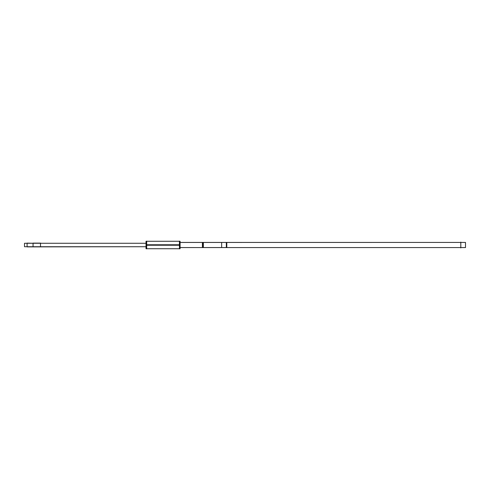 <?xml version="1.0" encoding="UTF-8"?>
<svg xmlns="http://www.w3.org/2000/svg" width="490" height="490" viewBox="0 0 490 490"><rect width="100%" height="100%" fill="white"/><g stroke="black" fill="none" stroke-linecap="round" stroke-linejoin="round"><path stroke-width="0.73" d="M180.093 242.446L460.808 242.421L226.331 242.421L226.331 247.579L460.808 247.579L202.885 247.579L226.331 247.579L226.331 242.421L202.885 242.421L202.885 247.579L180.093 247.579L202.885 247.579L202.885 242.421L180.093 242.421L203.356 242.421L203.356 247.579L180.093 247.554M27.097 246.727L146.026 246.727L24.5 246.727L24.5 243.273L146.026 243.273L24.5 243.273L146.026 243.273L24.5 243.279L24.5 246.727L146.026 246.721L27.097 246.88L27.097 243.12L33.05 243.273L27.097 243.273M40.499 243.273L33.05 243.273L40.499 243.273M179.438 241.129L179.438 248.871M180.093 244.767L146.026 244.767L146.026 248.724L180.093 248.724L180.093 244.767M180.093 241.276L180.093 245.233L146.026 245.233L146.026 241.276L180.093 241.276M146.681 241.129L146.681 248.871M202.413 242.421L226.803 242.421L202.413 242.421L202.413 247.554L226.803 247.554L202.413 247.579L226.803 247.579M202.413 242.446L226.803 242.446L226.803 247.554M221.645 247.579L221.645 242.421L465.5 242.421L465.5 247.579L221.645 247.579M221.645 242.446L465.5 242.421L221.645 242.446M460.808 247.916L460.808 242.085M40.499 246.88L40.499 243.12M40.652 246.88L32.897 246.88L40.652 246.88M40.652 243.12L32.897 243.12L40.652 243.12M33.05 246.88L33.05 243.12M179.438 245L146.681 245M146.026 246.727L24.5 246.727M179.438 248.724L146.681 248.724M179.438 241.276L146.681 241.276M180.093 247.579L203.356 247.579L180.093 247.579M180.093 242.421L203.356 242.421L180.093 242.421"/></g></svg>
